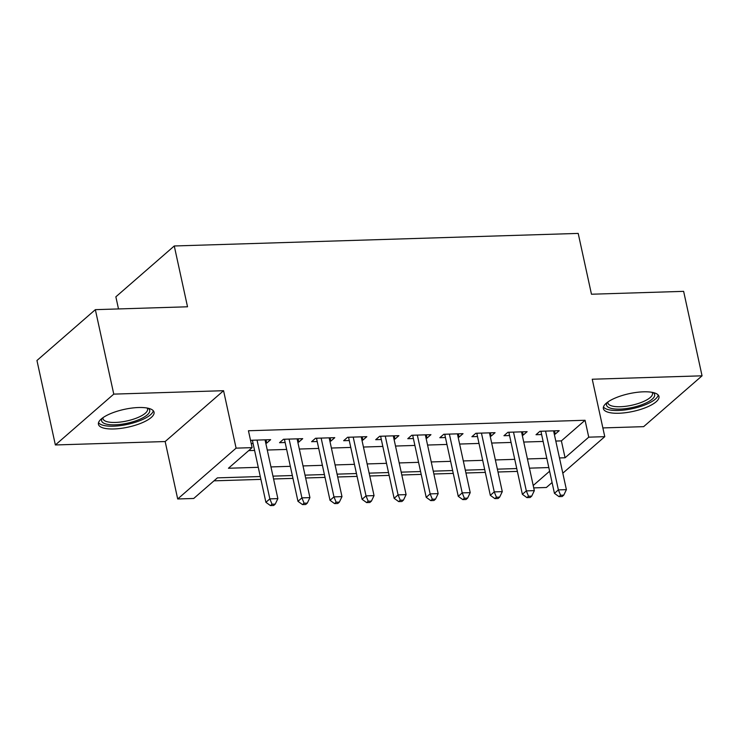<?xml version="1.0" encoding="UTF-8"?>
<svg xmlns="http://www.w3.org/2000/svg" width="739" height="739" viewBox="0 0 739 739"><rect width="100%" height="100%" fill="white"/><g stroke="black" fill="none" stroke-linecap="round" stroke-linejoin="round"><path stroke-width="1.11" d="M113.935 428.962A28.461 9.08 167.7 0 0 141.786 422.911A28.461 9.08 167.7 0 0 154.045 412.177A28.461 9.08 167.7 0 0 138.553 407.522A28.461 9.08 167.7 0 0 110.702 413.572A28.461 9.08 167.7 0 0 98.435 424.306A28.461 9.08 167.7 0 0 113.935 428.962M618.857 413.249A28.461 9.08 167.7 0 0 646.708 407.198A28.461 9.08 167.7 0 0 658.976 396.464A28.461 9.08 167.7 0 0 643.484 391.818A28.461 9.08 167.7 0 0 615.633 397.859A28.461 9.08 167.7 0 0 603.366 408.593A28.461 9.08 167.7 0 0 618.857 413.249M260.285 476.535L217.395 477.865L193.72 498.474L177.693 498.973L236.092 448.139L252.119 447.64L228.443 468.249L258.271 467.316M165.167 441.543L223.566 390.7L113.769 394.118L95.349 309.659L36.95 360.493L55.37 444.961L165.167 441.543L177.693 498.973M118.499 308.939L115.857 296.819L174.265 245.976L578.203 233.413L591.468 294.224L683.63 291.351L702.05 375.818L592.244 379.227L604.77 436.666L562.804 473.191M602.867 427.927L643.651 426.652L702.05 375.818M552.079 482.53L546.37 487.5L533.734 487.897M213.977 480.84L260.904 479.38M273.587 478.983L292.967 478.382M305.641 477.985L325.021 477.385M337.705 476.988L357.085 476.387M369.759 475.99L389.139 475.389M401.822 474.992L421.202 474.392M433.876 473.995L453.256 473.394M465.939 472.997L485.32 472.397M497.994 471.999L517.374 471.399M113.769 394.118L55.37 444.961M265.763 443.123L266.714 443.095L270.659 439.659L251.426 440.259L250.66 440.924M297.826 442.125L298.768 442.098L302.713 438.661L283.48 439.262L279.536 442.698L285.143 442.522M329.88 441.128L330.832 441.1L334.776 437.664L315.544 438.264L311.59 441.7L317.207 441.525M361.944 440.13L362.886 440.102L366.83 436.666L347.598 437.266L343.653 440.703L349.261 440.527M393.998 439.132L394.949 439.105L398.894 435.668L379.661 436.269L375.708 439.705L381.324 439.529M426.061 438.135L427.003 438.107L430.948 434.671L411.715 435.271L407.771 438.707L413.378 438.532M458.115 437.137L459.067 437.109L463.011 433.673L443.779 434.273L439.825 437.71L445.441 437.534M490.179 436.139L491.121 436.112L495.065 432.675L475.833 433.276L471.888 436.712L477.496 436.537M522.233 435.142L523.184 435.114L527.129 431.678L507.896 432.278L503.952 435.714L509.559 435.539M529.53 468.609L530.066 468.138M555.802 441.054L561.381 440.878L585.057 420.269L248.443 430.745L252.119 447.64M248.71 450.614L254.595 450.43M267.269 450.033L286.649 449.432M299.332 449.035L318.712 448.434M331.386 448.037L350.766 447.437M363.449 447.04L382.83 446.439M395.504 446.042L414.884 445.441M427.567 445.044L446.947 444.444M459.621 444.047L479.001 443.446M491.684 443.049L511.065 442.449M523.739 442.051L543.119 441.451M554.296 434.144L555.238 434.116L559.192 430.68L539.95 431.28L536.006 434.717L541.613 434.541M251.232 443.576L253.089 443.52M223.566 390.7L236.092 448.139M585.057 420.269L588.743 437.165L604.77 436.666M95.349 309.659L187.521 306.787L174.265 245.976M548.818 467.556L529.438 468.156M516.755 468.554L497.375 469.154M484.701 469.551L465.321 470.152M452.637 470.549L433.257 471.149M420.583 471.547L401.194 472.147M388.52 472.544L369.14 473.145M356.457 473.542L337.076 474.142M324.403 474.54L305.022 475.14M292.339 475.537L272.959 476.138M533.216 485.495L549.613 471.223M559.488 457.949L565.067 457.774L588.743 437.165M270.954 466.928L290.335 466.327M303.008 465.93L322.398 465.33M335.072 464.933L354.452 464.332M367.135 463.935L386.515 463.335M399.189 462.937L418.57 462.337M431.253 461.94L450.633 461.339M463.307 460.942L482.687 460.342M495.37 459.944L514.75 459.344M527.424 458.947L546.805 458.346M561.381 440.878L565.067 457.774M554.527 430.828L555.238 434.116M522.464 431.825L523.184 435.114M490.41 432.823L491.121 436.112M458.346 433.821L459.067 437.109M426.292 434.818L427.003 438.107M394.229 435.816L394.949 439.105M362.175 436.814L362.886 440.102M330.111 437.811L330.832 441.1M298.057 438.809L298.768 442.098M265.994 439.807L266.714 443.095M541.733 431.225L541.031 431.835L554.435 493.329L558.379 489.892L545.567 431.105M560.559 495.241L558.98 496.617L562.185 496.516L563.765 495.139L560.559 495.241L558.379 489.892L566.397 489.643L553.576 430.855M541.031 431.835A3.649 2.993 49 0 0 540.846 431.253M554.435 493.329L558.98 496.617M563.765 495.139L566.397 489.643M653.036 392.52A24.627 7.861 -12.3 0 1 646.911 402.552A24.627 7.861 -12.3 0 1 619.929 409.101A24.627 7.861 -12.3 0 1 607.125 402.524M607.938 401.933A22.807 7.279 167.7 0 0 607.938 402.995A22.807 7.279 167.7 0 0 620.354 406.727A22.807 7.279 167.7 0 0 642.662 401.877A22.807 7.279 167.7 0 0 652.491 393.277A22.807 7.279 167.7 0 0 652.047 392.317M603.449 406.967A28.276 9.025 167.7 0 0 618.349 410.478A28.276 9.025 167.7 0 0 658.218 395.023M148.105 408.233A24.627 7.861 -12.3 0 1 149.721 410.321A24.627 7.861 -12.3 0 1 127.247 423.235A24.627 7.861 -12.3 0 1 101.585 420.759A24.627 7.861 -12.3 0 1 102.204 418.237M103.017 417.646A22.807 7.279 167.7 0 0 102.998 418.68A22.807 7.279 167.7 0 0 103.007 418.708A22.807 7.279 167.7 0 0 126.794 420.971A22.807 7.279 167.7 0 0 147.569 409.018A22.807 7.279 167.7 0 0 147.569 408.99A22.807 7.279 167.7 0 0 147.116 408.03M98.527 422.68A28.276 9.025 167.7 0 0 127.579 424.352A28.276 9.025 167.7 0 0 153.296 410.736M509.67 432.223L508.968 432.832L522.371 494.326L526.325 490.89L513.503 432.103M528.496 496.239L526.916 497.615L530.131 497.513L531.701 496.137L528.496 496.239L526.325 490.89L534.334 490.641L521.522 431.853M508.968 432.832A3.649 2.993 49 0 0 508.792 432.25M522.371 494.326L526.916 497.615M531.701 496.137L534.334 490.641M477.616 433.22L476.914 433.83L490.317 495.324L494.262 491.888L481.449 433.1M496.442 497.236L494.862 498.613L498.068 498.511L499.647 497.135L496.442 497.236L494.262 491.888L502.28 491.638L489.458 432.851M476.914 433.83A3.649 2.993 49 0 0 476.729 433.248M490.317 495.324L494.862 498.613M499.647 497.135L502.28 491.638M445.552 434.218L444.85 434.828L458.254 496.322L462.208 492.885L449.386 434.098M464.378 498.234L462.799 499.61L466.013 499.509L467.584 498.132L464.378 498.234L462.208 492.885L470.216 492.636L457.404 433.848M444.85 434.828A3.649 2.993 49 0 0 444.675 434.246M458.254 496.322L462.799 499.61M467.584 498.132L470.216 492.636M413.498 435.216L412.796 435.825L426.2 497.319L430.144 493.883L417.323 435.095M432.324 499.231L430.745 500.608L433.95 500.506L435.53 499.13L432.324 499.231L430.144 493.883L438.162 493.634L425.341 434.846M412.796 435.825A3.649 2.993 49 0 0 412.611 435.243M426.2 497.319L430.745 500.608M435.53 499.13L438.162 493.634M381.435 436.213L380.733 436.823L394.136 498.317L398.081 494.881L385.268 436.093M400.261 500.229L398.681 501.596L401.887 501.504L403.466 500.127L400.261 500.229L398.081 494.881L406.099 494.631L393.287 435.844M380.733 436.823A3.649 2.993 49 0 0 380.557 436.241M394.136 498.317L398.681 501.596M403.466 500.127L406.099 494.631M349.381 437.211L348.669 437.821L362.082 499.315L366.027 495.878L353.205 437.091M368.207 501.227L366.627 502.594L369.833 502.502L371.412 501.125L368.207 501.227L366.027 495.878L374.045 495.629L361.223 436.841M348.669 437.821A3.649 2.993 49 0 0 348.494 437.239M362.082 499.315L366.627 502.594M371.412 501.125L374.045 495.629M317.317 438.209L316.615 438.818L330.019 500.312L333.963 496.876L321.151 438.088M336.143 502.224L334.564 503.592L337.769 503.499L339.349 502.123L336.143 502.224L333.963 496.876L341.981 496.626L329.169 437.839M316.615 438.818A3.649 2.993 49 0 0 316.44 438.236M330.019 500.312L334.564 503.592M339.349 502.123L341.981 496.626M285.263 439.206L284.552 439.816L297.965 501.31L301.909 497.874L289.088 439.086M304.089 503.222L302.51 504.589L305.715 504.497L307.295 503.12L304.089 503.222L301.909 497.874L309.927 497.624L297.106 438.837M284.552 439.816A3.649 2.993 49 0 0 284.376 439.234M297.965 501.31L302.51 504.589M307.295 503.12L309.927 497.624M253.2 440.204L252.498 440.813L265.901 502.308L269.846 498.871L257.033 440.084M272.026 504.22L270.446 505.587L273.652 505.494L275.231 504.118L272.026 504.22L269.846 498.871L277.864 498.622L265.052 439.834M252.498 440.813A3.649 2.993 49 0 0 252.322 440.232M265.901 502.308L270.446 505.587M275.231 504.118L277.864 498.622"/></g></svg>
